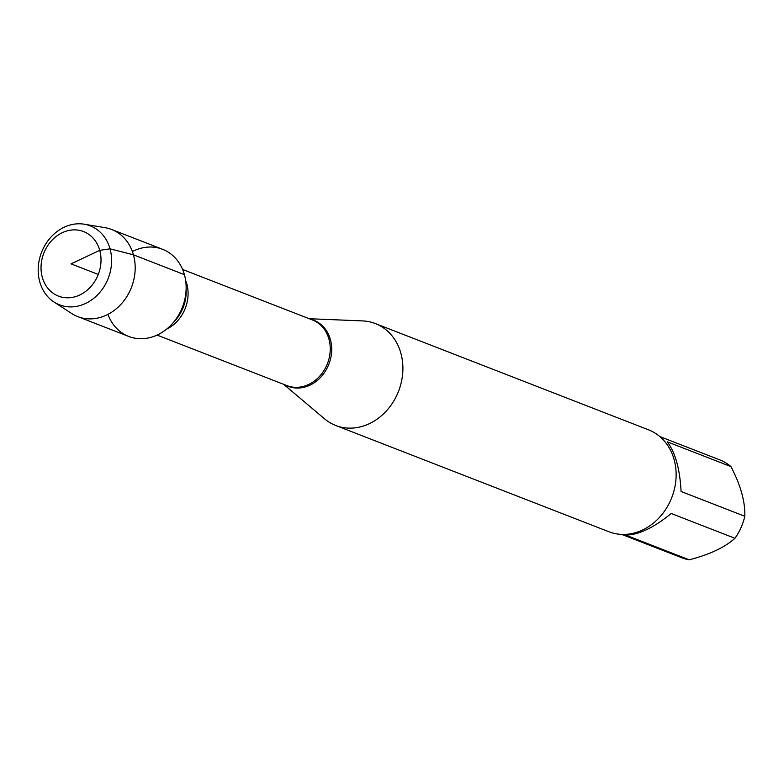 <?xml version="1.0" encoding="UTF-8"?>
<svg xmlns="http://www.w3.org/2000/svg" width="784" height="784" viewBox="0 0 784 784"><rect width="100%" height="100%" fill="white"/><g stroke="black" fill="none" stroke-linecap="round" stroke-linejoin="round"><path stroke-width="1.18" d="M309.219 318.725L362.61 320.911A54.674 46.168 111.3 0 1 375.35 323.557A54.674 46.168 111.3 0 1 398.546 391.255A54.674 46.168 111.3 0 1 335.699 425.467A54.674 46.168 111.3 0 1 324.527 418.813L283.69 384.346M107.957 314.374A46.746 39.465 -68.7 0 0 172.078 323.978A46.746 39.465 -68.7 0 0 186.151 287.806A46.746 39.465 -68.7 0 0 184.407 274.655A46.746 39.465 -68.7 0 0 132.388 251.546M335.699 425.467L608.933 531.758A54.674 46.168 -68.7 0 0 659.873 516.96A54.674 46.168 -68.7 0 0 674.093 459.483A54.674 46.168 -68.7 0 0 648.584 429.848L375.35 323.557M659.834 436.57L719.869 459.924A52.489 44.316 111.3 0 1 730.933 466.598L667.223 441.813C675.259 452.319 679.885 468.881 681.09 491.49L744.8 516.274A52.489 44.316 111.3 0 1 734.941 538.285C724.769 547.438 709.52 554.602 689.185 559.796A52.489 44.316 111.3 0 1 681.815 557.767L621.781 534.414M730.933 466.598C740.645 485.139 745.261 501.701 744.8 516.274M734.941 538.285L671.231 513.5C653.405 527.985 638.156 535.158 625.475 535.011L689.185 559.796M53.969 301.977L71.609 313.463A46.746 39.465 -68.7 0 0 77.743 316.609L128.713 336.434A46.746 39.465 -68.7 0 0 182.437 307.181A46.746 39.465 -68.7 0 0 162.602 249.312L111.632 229.487A46.746 39.465 -68.7 0 0 104.987 227.664L84.221 224.204A42.375 35.77 111.3 0 1 110.025 248.832A42.375 35.77 111.3 0 1 96.501 295.931A42.375 35.77 111.3 0 1 53.969 301.977A42.375 35.77 111.3 0 1 39.759 281.868A42.375 35.77 111.3 0 1 48.451 240.11A42.375 35.77 111.3 0 1 84.221 224.204M77.743 316.609A46.746 39.465 -68.7 0 0 131.467 287.356A46.746 39.465 -68.7 0 0 111.632 229.487M42.316 277.34A34.633 29.233 -68.7 0 0 92.914 284.082A34.633 29.233 -68.7 0 0 77.841 230.094A34.633 29.233 -68.7 0 0 42.316 277.34M98.274 274.439L71.021 263.845L99.735 250.341L110.025 248.832L133.447 254.82L184.407 274.655M310.66 319.284A35.427 29.91 111.3 0 1 330.378 339.492A35.427 29.91 111.3 0 1 319.843 378.133A35.427 29.91 111.3 0 1 285.131 384.905M157.084 335.091L286.983 385.62A35.202 29.723 -68.7 0 0 319.774 376.095A35.202 29.723 -68.7 0 0 328.937 339.09A35.202 29.723 -68.7 0 0 312.502 319.999L182.613 269.471M185.622 280.388A35.202 29.723 111.3 0 1 186.778 283.788A35.202 29.723 111.3 0 1 166.688 329.084M172.078 323.978L174.95 320.823A37.162 31.37 -68.7 0 0 186.141 292.069L186.151 287.806"/></g></svg>
